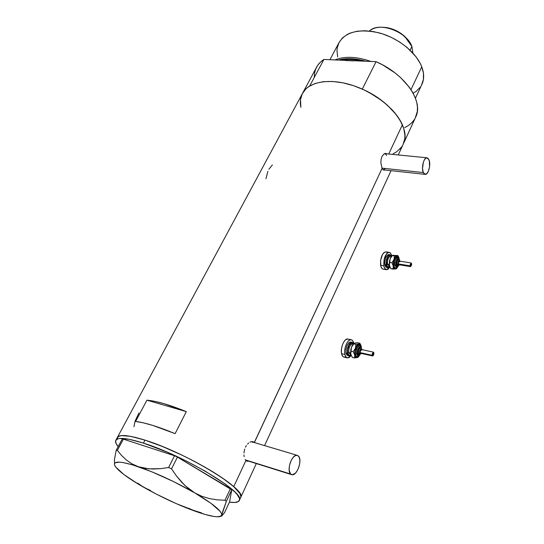 <?xml version="1.0" encoding="UTF-8"?>
<svg xmlns="http://www.w3.org/2000/svg" width="544" height="544" viewBox="0 0 544 544"><rect width="100%" height="100%" fill="white"/><g stroke="black" fill="none" stroke-linecap="round" stroke-linejoin="round"><path stroke-width="0.82" d="M246.357 460.435L291.36 474.565M290.598 474.021L245.426 459.925L290.598 474.021C286.328 470.342 292.053 453.914 297.065 455.301L298.486 456.096C302.641 459.884 296.99 476.088 291.938 474.749L290.598 474.021L292.318 474.783L295.419 473.164L297.371 470.506L298.894 467.024L299.758 463.257L299.839 459.748L299.118 457.021L297.704 455.505L295.8 455.416L293.692 456.804L291.706 459.449L290.149 462.971L289.265 466.806L289.197 470.37L290.598 474.021M423.293 172.557L381.908 168.116L423.293 172.557C421.11 168.13 423.735 157.413 426.89 157.78L428.958 159.678C431.086 164.172 428.475 174.74 425.32 174.386L423.293 172.557L424.374 174.053L426.428 173.998L428.366 171.299L429.549 166.865L429.338 160.827L427.897 158.148L425.843 158.134L424.476 159.664L423.361 162.187L422.504 168.552L423.293 172.557M252.77 442.02L254.313 442.483L252.77 442.02M253.422 441.857L254.374 442.551L382.044 168.402L380.841 162.656L381.086 159.338L381.99 156.407L384.288 153.714L385.594 153.381L386.845 153.775L384.288 153.714L381.99 156.407L381.086 159.338L380.841 162.656L382.044 168.402L254.313 442.483L252.368 441.585L253.422 441.857M251.185 441.674L249.941 442.136L251.185 441.674M248.683 442.959L247.486 444.108L248.683 442.959M246.391 445.55L245.46 447.229L246.391 445.55M244.732 449.079L244.229 451.037L244.732 449.079M243.97 453.002L244.229 451.037L243.97 453.002M244.161 456.688L243.95 454.92L244.161 456.688M245.167 459.53L245.915 460.496L233.73 486.649C238.993 491.382 241.373 494.87 240.876 497.121C246.146 489.24 185.402 452.492 144.99 440.13L135.102 437.308L127.14 435.785L121.387 435.581L119.401 435.962L117.225 437.648L117.048 438.92L118.007 436.655L121.387 435.581L130.859 436.383L144.99 440.13L143.432 443.102C183.865 455.58 244.752 492.286 239.537 500.024C238.891 502.255 235.525 502.962 229.425 502.16L234.654 502.459L238.258 501.629L239.591 499.603L239.367 498.148L237.068 494.401L235.001 492.136L225.27 484.031L205.265 471.192L186.769 461.264L167.341 452.214L143.432 443.102L144.99 440.13C127.969 434.874 118.694 434.112 117.157 437.845C118.558 432.745 138.217 436.417 165.158 447.624C192.052 458.776 221.374 475.585 233.73 486.649L245.915 460.496L245.167 459.53M385.601 153.721L385.111 153.422L385.601 153.721M138.924 413.018L135.089 421.07L133.946 426.646M267.879 171.38L265.955 178.731M272.354 164.975L268.886 169.238M246.779 461.081L245.915 460.496L247.731 461.285L246.779 461.081M248.479 461.176L247.731 461.285L248.479 461.176M382.582 169.313L382.044 168.402L382.582 169.313M384.941 170.007L384.486 170.204L384.941 170.007M415.147 118.266L416.16 116.062C423.123 100.497 404.505 73.875 376.067 61.669L362.297 89.1C391.218 101.578 410.489 127.969 403.757 143.024C405.742 137.741 405.28 131.668 402.37 124.794L388.742 154.034L402.37 124.794C395.502 108.752 373.49 91.508 350.479 84.714C327.454 77.853 307.36 82.362 302.015 94.275C303.572 90.916 306.136 88.142 309.713 85.959L323.911 59.459C320.321 61.764 317.71 64.648 316.091 68.116L303.022 92.412M117.076 439.13L117.157 437.845L117.076 439.13M135.599 421.444L146.941 400.173C156.645 401.071 169.769 404.892 186.313 411.645L175.107 433.65C158.42 426.727 145.255 422.654 135.599 421.444L146.941 400.173L186.313 411.645L175.107 433.65L152.701 425.388L143.31 422.831L135.599 421.444M314.255 77.425L314.548 73.12L315.67 69.102L317.614 65.436L320.375 62.2L323.911 59.459L376.067 61.669L362.297 89.1L369.118 92.446L381.718 100.518L387.274 105.08L396.386 114.832L399.792 119.83L402.37 124.794L404.07 129.635L404.892 134.266L404.831 138.611L402.92 144.888L404.79 138.944L404.967 135.64L403.757 128.534L400.459 120.979L395.168 113.288L391.823 109.494L383.908 102.224L374.626 95.642L364.385 90.052L353.648 85.714L342.89 82.817L332.588 81.464L323.19 81.702L315.085 83.484L308.57 86.693L305.98 88.781L302.24 93.806L300.485 99.756L300.893 107.345C299.88 102.537 300.254 98.185 302.015 94.275L117.558 437.097M396.365 151.966L393.135 153.762L396.624 151.796L401.268 147.478M240.482 497.971L240.938 496.686L239.884 493.462L233.73 486.649L222.374 477.952L212.344 471.485L194.63 461.482L181.812 455.063L162.547 446.549L144.99 440.13L162.547 446.549L181.812 455.063L194.63 461.482L212.344 471.485L222.374 477.952L233.73 486.649L239.884 493.462L240.938 496.686L240.482 497.971M146.941 400.173L154.666 401.343L164.043 403.696L186.313 411.645L146.941 400.173M383.391 170.061L383.846 169.891L383.391 170.061M384.506 153.605L426.89 157.78M385.417 153.966L386.573 155.468M384.812 168.81L383.336 169.748M246.33 460.829L247.085 460.748L246.33 460.829M251.77 441.782L252.6 442.381M137.612 483.113L143.888 487.376C128.343 478.455 118.769 471.41 115.178 466.235L114.662 465.195C113.397 460.639 121.305 461.149 138.387 466.738C156.76 473.198 175.535 481.909 194.725 492.878C212.752 503.601 221.775 510.972 221.789 514.984L226.338 501.398L231.737 489.804L229.656 501.656L224.563 512.611L221.857 515.814L222.673 511.639L226.338 501.398L224.978 500.249L217.233 499.848L209.569 498.624L202.028 496.366L194.725 492.878L188.047 488.247L181.961 482.555L176.467 476.007L171.55 468.853L177.453 457.096L230.404 488.634L224.978 500.249L217.233 499.848L209.569 498.624L202.028 496.366L194.725 492.878L184.933 485.527L176.467 476.007L171.55 468.853L168.62 467.5L160.643 468.656L152.81 469.03L145.364 468.438L138.387 466.738L132.036 463.889L126.487 460.095L121.625 455.518L117.368 450.371L123.372 439.144L174.536 455.75L168.62 467.5L160.643 468.656L149.036 468.867L138.387 466.738L132.036 463.889L126.487 460.095L121.625 455.518L117.368 450.371L116.171 450.33L114.464 459.442L114.58 464.964M221.857 515.814L224.563 512.611L229.656 501.656L231.737 489.804L177.453 457.096L174.536 455.75L123.372 439.144L122.169 439.137L116.171 450.33L114.464 459.442L114.58 464.97M188.931 508.361L194.942 511.142C178.119 504.982 161.106 497.06 143.888 487.376L150.559 490.504M191.848 509.871L201.559 512.876M140.678 485.37L147.172 489.076M221.789 514.984L220.136 516.521C216.022 517.446 207.624 515.651 194.942 511.142L205.639 514.597L214.071 516.487L217.24 516.793L221.15 516.045L221.789 514.984L221.51 513.475L220.293 511.537L211.126 503.424L194.725 492.878L173.679 481.651L151.66 471.736L132.573 464.868L123.094 462.556L119.585 462.128L115.274 462.747L114.505 463.753L114.662 465.195L115.716 467.031L123.855 474.524L138.128 484.004L156.386 494.136L176.174 503.588L198.2 512.149M118.17 446.604C116.062 444.088 115.219 442.109 115.634 440.667C117.144 436.988 126.412 437.798 143.432 443.102L129.302 439.314L119.843 438.457L117.864 438.824L115.709 440.47L115.96 443.251L118.17 446.604M168.62 467.5L174.536 455.75L177.453 457.096L171.55 468.853L168.62 467.5M116.171 450.33L122.169 439.137L123.372 439.144L117.368 450.371L116.171 450.33M224.978 500.249L230.404 488.634L231.737 489.804L226.338 501.398L224.978 500.249M362.052 61.071C354.314 59.303 347.344 59.004 341.142 60.187C347.337 59.004 354.314 59.296 362.052 61.071M338.334 60.071C346.181 57.895 355.361 58.283 365.874 61.234C355.354 58.276 346.174 57.888 338.334 60.071M348.167 60.486L352.872 60.683L348.167 60.486M415.439 98.212L422.362 83.354C424.259 78.465 424.055 72.95 421.75 66.803L410.992 89.651L421.75 66.803C416.405 52.7 398.555 38.202 379.59 32.987C358.924 28.329 345.284 31.756 338.674 43.255L329.922 59.711M402.159 146.2L399.629 149.335M353.818 60.887L345.494 60.534M398.262 154.965L402.778 145.16M301.607 95.227L303.491 91.684L306.204 88.577L309.713 85.959L323.911 59.459L376.067 61.669L382.758 64.96L395.107 72.971L400.527 77.534L409.38 87.332L412.665 92.385L415.126 97.417L416.724 102.34L417.452 107.066L417.309 111.52L415.147 118.272M414.514 119.354L411.937 122.618L408.653 125.378L404.716 127.616M300.893 107.345L300.363 103.333L300.567 99.137M334.934 59.922C344.658 56.012 356.674 56.522 370.988 61.452C356.674 56.522 344.658 56.012 334.934 59.922M337.674 56.882L336.988 50.789L337.253 47.899L339.021 42.554L342.407 37.985L347.324 34.401L350.302 33.028L357.177 31.219L365.044 30.736L373.578 31.613L382.432 33.837L391.204 37.325L399.527 41.915L407.028 47.423L416.065 56.834L420.26 63.478L421.75 66.803L423.45 73.297L423.429 79.356L421.464 85.272M420.281 87.162L416.289 91.236L413.141 93.242M411.89 46.478L412.916 53.06L411.89 46.478L410.101 50.177L411.89 46.478C406.966 31.525 378.597 21.284 369.492 31.028C373.157 27.826 378.386 26.649 385.193 27.486C392.714 28.682 399.371 31.872 405.171 37.06L411.89 46.478M382.996 27.261L389.32 28.145L393.679 29.553L401.812 34.054L407.878 39.896L404.682 36.421C399.289 31.593 393.101 28.628 386.111 27.52L382.996 27.261M362.012 349.636L361.576 348.806L360.856 348.772L359.564 351.036L359.754 353.695L360.407 354.022L361.189 353.444C360.393 354.334 359.829 354.192 359.496 353.015L358.455 353.335L359.638 354.634M361.27 347.97L360.699 347.058L359.557 346.997L358.367 348.31L357.524 350.547L357.32 352.961L357.823 354.729L358.856 355.246L359.822 354.647C358.673 355.694 357.87 355.361 357.415 353.661L356.374 353.988C356.123 349.942 357.122 347.262 359.366 345.95C357.122 347.262 356.123 349.942 356.374 353.988L355.334 354.307C354.178 349.5 358.659 342.196 360.373 346.025M358.442 355.837L356.782 356.449L355.565 355.123L355.334 354.307L356.374 353.988L358.081 355.858L356.374 353.988L357.415 353.661C357.687 348.194 358.958 346.256 361.223 347.847M361.06 352.859L360.332 353.253L359.856 352.539L360.4 353.267L372.762 356L373.626 355.014L373.905 352.886L372.647 356.007L372.123 355.273L359.856 352.539L359.91 351.125L360.461 349.846L361.216 349.459L359.856 352.539L372.123 355.273L373.374 352.152L373.905 352.886L373.442 352.165L372.178 353.852L372.586 355.994M361.332 353.471L359.428 354.64L357.775 353.185L359.258 354.606M352.029 343.951C349.588 345.352 348.514 348.221 348.792 352.56L347.752 352.879C346.528 347.922 351.104 340.245 353.063 343.917M352.621 343.998L352.349 343.937C349.751 344.95 348.568 347.827 348.792 352.56L350.581 352.961L348.792 352.56L350.894 354.708L349.887 355.178L348.806 354.906L347.752 352.879L347.691 349.574L349.139 345.127L351.492 343.04L353.172 344.121M348.459 355.633L347.235 355.327L346.331 354.028L346.052 353.056L347.385 353.355L348.575 355.633L349.792 355.939L351.091 355.252L349.364 355.953L347.385 353.355L346.052 353.056L348.031 355.654L349.01 355.871M345.739 356.83L343.985 357.122L343.203 356.748L341.986 355.014L341.387 352.206L341.496 348.758L342.305 345.202L343.686 342.101L345.413 339.918L347.711 338.987C344.25 338.293 340.177 348.031 341.598 353.722L344.937 354.477L345.862 356.796L347.303 357.884L349.058 357.585L351.193 355.477L347.575 357.932C346.304 357.741 345.42 356.592 344.937 354.477L341.598 353.722C342.088 355.837 342.972 356.986 344.257 357.17L347.106 357.823M353.716 343.23L352.825 340.904L351.404 339.769L349.656 340.007L347.854 341.598L346.276 344.298L345.161 347.704L344.692 351.281L344.937 354.477C343.529 348.779 347.589 339.021 351.043 339.701C352.349 339.891 353.24 341.068 353.716 343.23M355.15 342.992L357.598 342.727L359.754 343.196L356.551 345.923L354.668 351.737L354.953 355.694L356.136 357.428L358.272 357.061L360.087 354.586L357.374 357.558L358.19 357.129M353.811 343.529L352.111 345.719L350.914 349.03L350.56 352.566L351.145 355.368M351.159 355.402L350.635 353.314L351.424 347.283L350.737 354.11L351.03 351.193L353.199 351.676L354.783 355.021L355.47 348.18C356.374 345.794 357.469 344.379 358.748 343.937L360.638 344.753L359.183 343.876L355.858 344.27L355.47 348.18L353.199 351.676L354.783 355.021L354.484 357.932L357.374 357.558C356.109 357.857 355.246 357.014 354.783 355.021L354.484 357.932L352.322 357.442L350.737 354.11L352.322 357.442L354.484 357.932L358.136 357.184M346.052 353.056L345.977 349.33L347.052 345.433L348.901 342.693L350.628 341.979C347.283 343.278 345.753 346.97 346.052 353.056M347.385 353.355C347.092 347.269 348.622 343.577 351.961 342.271L353.586 343.713L352.798 342.618L351.587 342.285L350.234 342.985L348.949 344.631L347.555 348.282L347.385 353.355M350.887 354.702C349.384 355.715 348.337 355.103 347.752 352.879L348.792 352.56L350.656 354.572M353.906 343.441L351.424 347.283L354.273 343.216L357.598 342.727L359.754 343.196L358.748 343.937L355.858 344.27L355.47 348.18L353.199 351.676L351.03 351.193L350.996 349.248L351.832 346.344L353.688 343.801L355.858 344.27L353.688 343.801L354.273 343.216M361.481 348.14L360.652 344.774L361.481 348.14L359.938 345.998M359.38 354.64C357.544 357.17 356.198 357.061 355.334 354.307L355.28 351.193L356.633 347.004L358.816 345.032L359.815 345.311L360.502 346.31M361.311 346.528L361.08 345.692M360.726 344.862L359.754 343.196L360.726 344.862M358.958 354.484L357.918 353.675L357.748 351.315L358.557 348.806L360.053 347.616C358.401 348.269 357.639 350.132 357.775 353.185L358.455 353.335C358.319 350.282 359.081 348.418 360.733 347.759L360.917 347.806M361.345 349.534L361.665 350.173M360.522 347.772C358.972 348.677 358.285 350.533 358.455 353.335L359.496 353.015C359.754 349.309 360.584 348.16 361.991 349.561M399.541 264.826L397.814 266.03L396.821 264.561L397.807 264.268C398.031 260.8 398.766 259.76 400.01 261.161L399.493 260.352L398.82 260.488L397.8 262.84L398.188 265.214L398.827 265.363L399.418 264.806C398.664 265.744 398.126 265.567 397.807 264.268L396.821 264.561L397.984 266.016M396.834 267.226L395.583 267.893L394.346 266.968L393.863 265.452L395.835 264.86C396.08 259.74 397.195 257.985 399.187 259.597L398.5 258.713L397.433 258.917L395.835 262.616L396.182 265.975L397.086 266.655L398.133 266.023C397.038 267.118 396.27 266.73 395.835 264.86L394.849 265.152C394.652 261.399 395.495 258.951 397.378 257.808C395.495 258.951 394.652 261.399 394.849 265.152L393.863 265.452C392.931 260.712 396.746 254.34 398.303 257.978M394.849 265.152L396.535 267.254L394.849 265.152M411.128 262.97L410.081 264.806L410.632 266.648L411.672 264.812L411.128 262.97L399.194 261.032L398.133 263.867L410.081 265.826L411.135 262.97L411.679 263.792L410.618 266.648L410.081 265.826L398.133 263.867L398.541 264.642L398.194 262.487L399.276 261.045M397.188 265.921L396.277 264.955L396.161 264.452L396.821 264.561L396.161 264.452L397.671 266.009C395.957 268.648 394.692 268.464 393.863 265.452L394.046 261.324L395.094 258.522L397.038 256.958L398.337 258.046M398.188 265.214L398.521 264.636M390.211 256.292C388.158 257.509 387.246 260.134 387.478 264.166L386.492 264.459C385.499 259.549 389.416 252.838 391.17 256.367M390.714 256.312L390.47 256.272C388.287 257.176 387.287 259.808 387.478 264.166L389.32 264.472L387.478 264.166L389.042 266.438L389.722 266.546M386.954 267.56L385.88 267.063L385.098 265.642L384.86 264.642L386.165 264.86L386.743 266.676L387.688 267.655L388.844 267.655L389.858 266.9L388.178 267.777L386.165 264.86L384.86 264.642L386.879 267.56L387.892 267.73M389.001 252.328C390.313 252.47 391.204 253.708 391.687 256.047L390.966 253.858L389.728 252.518L388.185 252.47L386.58 253.728L384.139 259.264L383.867 265.853C383.527 258.386 385.24 253.878 389.001 252.328L385.757 251.818C381.983 253.354 380.263 257.856 380.61 265.309L383.867 265.853L384.649 268.274L386.662 269.736L388.26 269.076L389.898 266.995L386.56 269.736C385.234 269.586 384.336 268.287 383.867 265.853L380.61 265.309C381.079 267.743 381.983 269.035 383.323 269.185L386.172 269.668M393.448 255.252L392.666 255.347M391.857 255.877L390.735 257.414L389.647 260.46L389.293 263.86L389.776 266.696L389.361 264.588L390.116 258.835L389.436 265.404L389.81 262.385L391.925 262.732L393.944 267.879L394.876 268.858L396.42 268.634L398.201 266.186L396.685 268.43L395.631 268.974L396.685 268.43M390.014 254.714L391.612 256.129L389.994 254.714L388.79 255.177L387.634 256.578L386.369 259.923L386.165 264.86C385.914 259.257 387.199 255.877 390.014 254.714L388.715 254.504C385.893 255.666 384.608 259.046 384.86 264.642L384.839 260.991L385.825 257.353L387.491 254.973L389.001 254.551M386.145 251.872L384.125 252.423L382.575 254.279L380.576 260.44L380.936 266.635L381.983 268.532L383.425 269.192M387.158 252.525L386.485 252.008M391.374 256.414L390.47 256.272L390.075 255.456M389.531 266.519L388.348 267.056L387.008 266.07L386.478 261.208L388.3 256.38L389.892 255.442L391.184 256.387M389.361 262.215L389.654 260.413M389.667 266.39C388.144 267.662 387.083 267.016 386.492 264.459L387.478 264.166L389.314 266.417M392.292 255.476L390.116 258.835L392.421 255.388L397.793 255.524L395.801 256.51L394.352 258.733L393.312 262.82L393.373 266.057L394.06 259.474C394.883 257.292 395.862 256.088 396.991 255.87L398.364 256.537L399.214 258.828L398.657 257.006L397.739 256L394.352 255.932L394.06 259.474L391.925 262.732L393.373 266.057L392.986 269.069L395.631 268.974C394.509 269.049 393.761 268.083 393.373 266.057L392.986 269.069L390.878 268.716L389.436 265.404L390.878 268.716L396.256 268.804M399.303 259.474L399.214 258.828L399.303 259.474M399.214 258.828L399.017 257.992M398.48 256.707L397.793 255.524L394.352 255.932L394.312 258.57L393.183 261.181L391.925 262.732L389.81 262.385L389.864 259.74L390.993 257.135L392.238 255.592L394.352 255.932L392.421 255.388L397.793 255.524M398.568 259.474C397.263 260.27 396.685 261.963 396.821 264.561C396.705 261.752 397.351 260.052 398.738 259.461L398.079 259.359C396.692 259.944 396.052 261.644 396.161 264.452L396.651 260.794L397.467 259.597L398.222 259.379M400.132 261.181L398.888 259.488M399.337 261.066L399.752 261.848M399.337 264.153L398.698 264.683L410.543 266.635M383.03 169.803L425.02 174.352M239.537 500.024L256.285 463.617M264.574 445.597L391.041 170.673M246.738 461.06L247.33 461.251M251.342 441.646L297.065 455.301M220.701 516.31L221.952 515.848M116.035 439.933L117.157 437.845M403.757 143.024L416.16 116.062M385.193 27.486L386.111 27.52M405.171 37.06L404.682 36.421M362.148 349.67L360.733 347.759L360.053 347.616M357.782 355.871C358.047 356.198 358.816 355.769 360.08 354.586M352.641 344.005L353.185 344.121M347.711 338.987L351.043 339.701M350.628 341.979L351.961 342.271M360.638 344.753L360.339 344.121M361.121 349.438L373.374 352.152M397.841 257.829L399.371 259.712M396.29 267.274L398.344 265.975M398.364 256.537L397.793 255.53"/></g></svg>
